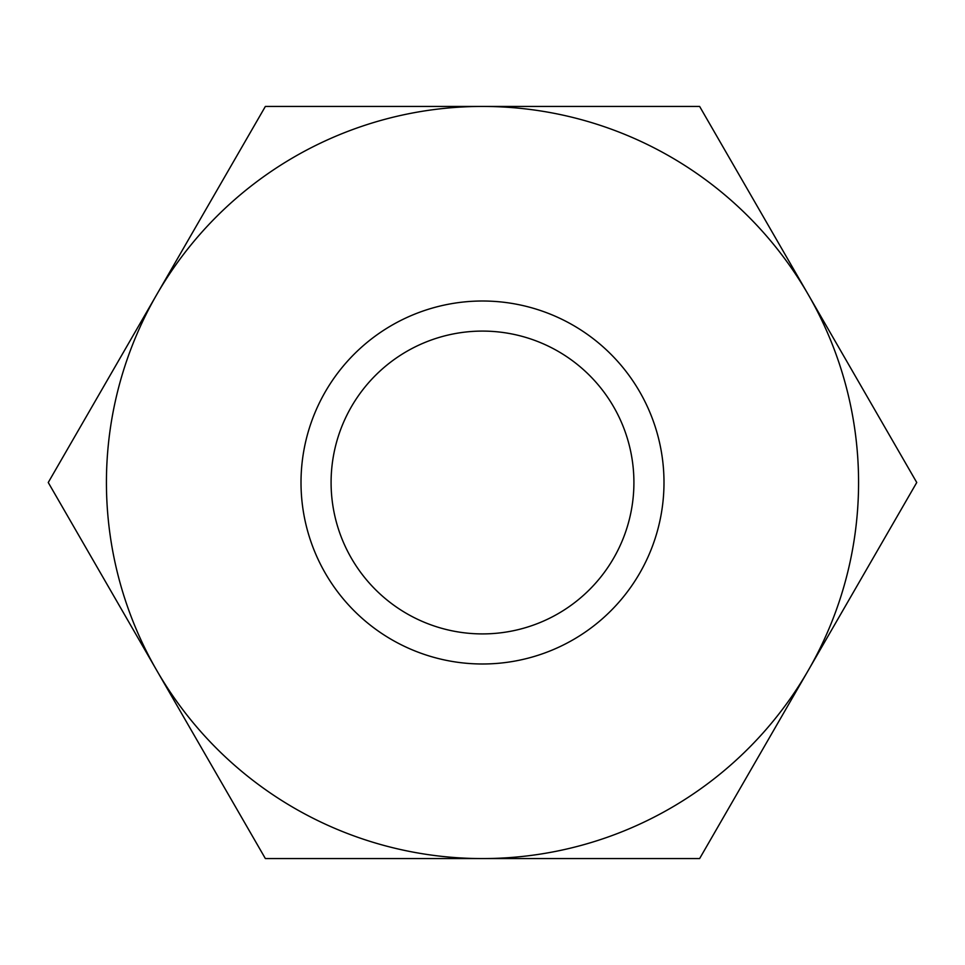 <?xml version="1.0" encoding="UTF-8"?>
<svg xmlns="http://www.w3.org/2000/svg" width="965" height="965" viewBox="0 0 965 965"><rect width="100%" height="100%" fill="white"/><g stroke="black" fill="none" stroke-linecap="round" stroke-linejoin="round"><path stroke-width="1.45" d="M663.992 482.5A181.492 181.492 0 0 1 391.754 639.674A181.492 181.492 0 0 1 391.754 325.326A181.492 181.492 0 0 1 663.992 482.5M858.573 482.5A376.073 376.073 0 0 0 156.812 294.47A376.073 376.073 0 0 0 385.168 845.762A376.073 376.073 0 0 0 858.573 482.5M482.5 633.909A151.409 151.409 0 0 0 633.909 482.5A151.409 151.409 0 0 0 482.5 331.092A151.409 151.409 0 0 0 331.092 482.5A151.409 151.409 0 0 0 482.5 633.909M265.375 858.573L699.625 858.573L916.75 482.5L699.625 106.427L265.375 106.427L48.25 482.5L265.375 858.573"/></g></svg>
